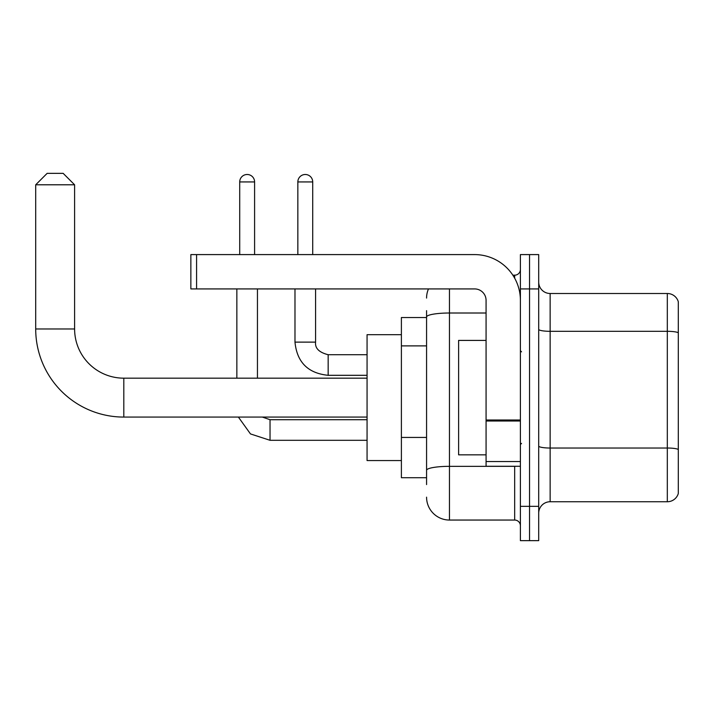 <?xml version="1.0" encoding="UTF-8"?>
<svg xmlns="http://www.w3.org/2000/svg" width="714" height="714" viewBox="0 0 714 714"><rect width="100%" height="100%" fill="white"/><g stroke="black" fill="none" stroke-linecap="round" stroke-linejoin="round"><path stroke-width="1.07" d="M426.57 484.583L426.57 316.98L426.57 317.525L401.393 317.525L401.393 477.72L426.57 477.72M520.399 506.324L520.399 540.65L529.547 540.65L529.547 506.324L529.547 540.65L538.704 540.65L538.704 506.324L529.547 506.324L529.547 288.92L529.547 506.324L520.399 506.324L520.399 288.92L529.547 288.92L529.547 254.595L529.547 288.92L538.704 288.92L538.704 506.324M538.704 288.92L538.704 254.595L520.399 254.595L520.399 288.92M449.454 288.92L449.454 520.051L514.678 520.051L514.678 466.278M512.848 275.185L514.678 275.185A5.721 5.721 0 0 0 520.399 269.464M426.57 474.283L426.57 470.312A22.884 3.972 180 0 1 449.454 466.34L514.678 466.34A5.721 0.991 0 0 0 516.659 466.278M486.073 313.009L449.454 313.009A22.884 3.972 180 0 0 426.57 316.98L426.57 310.661M520.399 525.772A5.721 5.721 0 0 0 514.678 520.051M426.57 298.068A22.884 22.884 0 0 1 428.48 288.92M449.454 520.051A22.884 22.884 0 0 1 426.57 497.167M538.704 513.188A11.442 11.442 0 0 1 550.146 501.746L667.313 501.746L667.313 293.499L550.146 293.499A11.442 11.442 0 0 1 538.704 282.057A11.442 11.442 0 0 0 550.146 293.499L550.146 501.746M678.3 301.736A11.442 11.442 0 0 0 667.313 293.499A11.442 11.442 0 0 1 678.3 301.736L678.3 493.508A11.442 11.442 0 0 1 667.313 501.746M678.3 332.902L678.3 449.463A11.442 1.99 180 0 0 667.313 448.026L550.146 448.026A11.442 1.99 -0 0 1 538.704 446.045M367.067 417.074L123.808 417.074A88.108 88.108 0 0 1 35.7 328.967L35.7 184.792L47.142 173.35L63.162 173.35L74.604 184.792L35.7 184.792M123.808 417.074L123.808 378.17A49.204 49.204 0 0 1 74.604 328.967L74.604 184.792M401.393 334.688L367.067 334.688L367.067 460.557L401.393 460.557M239.717 254.595L239.717 181.936A7.435 7.435 0 0 1 247.151 174.493A7.435 7.435 0 0 1 254.595 181.936L254.595 254.595M257.451 378.17L257.451 288.92M236.852 378.17L236.852 288.92M297.845 254.595L297.845 181.936A7.435 7.435 0 0 1 305.28 174.493A7.435 7.435 0 0 1 312.714 181.936L312.714 254.595M520.399 466.278L486.073 466.278L486.073 420.002L520.399 420.002M520.399 300.362A45.767 45.767 0 0 0 474.623 254.595L196.582 254.595L196.582 288.92L474.623 288.92A11.442 11.442 0 0 1 486.073 300.362L486.073 420.002M196.582 288.92L190.861 288.92L190.861 254.595L196.582 254.595M486.073 340.408L458.611 340.408L458.611 454.836L486.073 454.836M426.57 345.888L401.393 345.888M426.57 437.432L401.393 437.432M514.678 278.201L514.678 275.185M678.3 332.751A11.442 1.99 180 0 0 667.313 331.314L550.146 331.314A11.442 1.99 0 0 1 538.704 329.332M35.7 328.967L74.604 328.967M270.035 419.725L270.035 440.297L250.48 433.925L238.387 417.074L250.48 433.925L270.035 440.297L250.48 433.925L238.387 417.074L250.48 433.925L270.035 440.297L250.48 433.925L238.387 417.074L250.48 433.925L270.035 440.297L250.48 433.925L238.387 417.074L250.48 433.925L270.035 440.297L250.48 433.925L238.387 417.074M239.717 181.936L254.595 181.936M315.579 288.92L315.579 342.122C314.883 348.227 319.078 352.421 328.163 354.715C319.078 352.421 314.883 348.227 315.579 342.122C314.883 348.227 319.078 352.421 328.163 354.715C319.078 352.421 314.883 348.227 315.579 342.122C314.883 348.227 319.078 352.421 328.163 354.715C319.078 352.421 314.883 348.227 315.579 342.122C314.883 348.227 319.078 352.421 328.163 354.715L328.163 375.305C308.037 373.315 296.97 362.257 294.98 342.122L315.561 342.122M297.845 181.936L312.714 181.936M520.399 421.001L486.073 421.001M486.073 461.547L520.399 461.547M367.067 378.17L123.808 378.17M262.333 417.074L270.035 419.707L262.333 417.074L270.035 419.707L262.333 417.074L270.035 419.707L262.333 417.074L270.035 419.707L262.333 417.074L270.035 419.707L367.067 419.707M367.067 440.297L270.035 440.297M294.98 288.92L294.98 342.122C296.97 362.257 308.037 373.315 328.163 375.305C308.037 373.315 296.97 362.257 294.98 342.122C296.97 362.257 308.037 373.315 328.163 375.305C308.037 373.315 296.97 362.257 294.98 342.122C296.97 362.257 308.037 373.315 328.163 375.305C308.037 373.315 296.97 362.257 294.98 342.122C296.97 362.257 308.037 373.315 328.163 375.305L367.067 375.305M315.579 342.122C314.883 348.227 319.078 352.421 328.163 354.715L367.067 354.715M521.541 351.85L520.399 350.708M521.541 443.385L520.399 444.536"/></g></svg>
